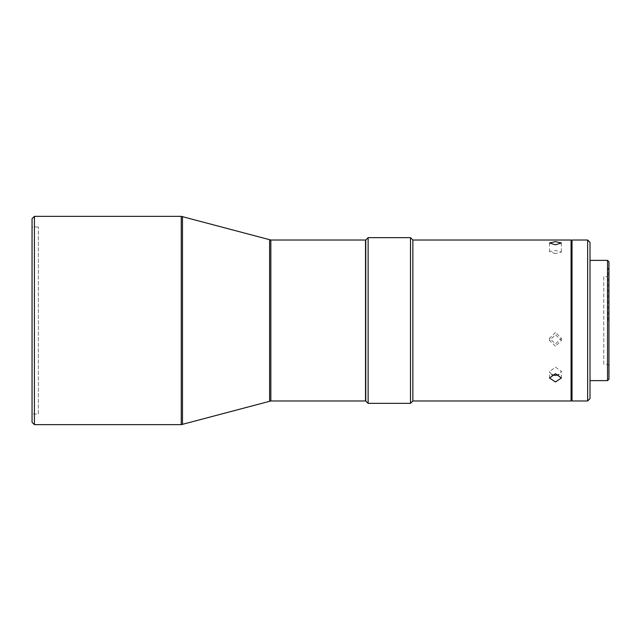 <?xml version="1.0" encoding="UTF-8"?>
<svg xmlns="http://www.w3.org/2000/svg" width="641" height="641" viewBox="0 0 641 641"><rect width="100%" height="100%" fill="white"/><g stroke="black" fill="none" stroke-linecap="round" stroke-linejoin="round"><path stroke-width="0.48" stroke-dasharray="3.21 2.4" d="M38.348 413.998L38.348 227.002L38.348 413.998L32.05 413.998L32.05 227.002L32.05 413.998M38.348 227.002L32.05 227.002M365.755 243.179L365.755 397.821L365.755 243.179M365.522 243.179L365.522 397.821L365.522 243.179M572.02 320.5L572.02 400.032L572.02 320.5M571.075 400.978L571.075 240.022M555.451 332.439L549.537 338.296L555.451 343.905L561.372 338.176L555.451 332.439M555.451 346.196L549.537 340.515L555.451 334.73L561.372 340.515L555.451 346.196M555.451 253.644L549.537 251.584L555.451 250.463L561.372 252.049L555.451 253.644M551.749 374.681L549.537 371.62L555.451 367.133L561.372 371.275L558.968 374.568M590.016 320.5L590.016 380.626L590.016 320.5M607.532 380.626L607.532 260.374M608.005 320.5L608.005 268.427L608.005 320.5M608.95 320.5L608.95 268.427L608.95 320.5M608.95 371.628L608.95 269.372L608.95 371.628L608.005 372.573L608.95 372.573M608.95 269.372L608.005 268.427L608.95 268.427M608.95 365.715L607.532 364.288L603.766 364.288L603.766 276.712L607.532 276.712L607.532 364.288L607.532 276.712L608.95 275.285L608.95 365.715L608.95 275.285M603.766 276.712L603.766 364.288M32.05 218.717L32.05 422.283M34.414 424.654L34.414 216.346M365.522 400.978L365.522 240.022M365.755 400.978L365.755 240.022M368.126 403.349L368.126 237.651M410.496 403.349L410.496 237.651M412.86 400.978L412.86 240.022M572.02 400.978L572.02 240.022M587.645 400.978L587.645 240.022M590.016 398.614L590.016 242.386M608.95 379.2L608.95 261.8M181.251 424.654L181.251 216.346M269.613 401.138L269.613 239.862M182.477 216.514L182.477 424.486M270.839 400.978L270.839 240.022M549.537 340.515L549.537 338.296M549.537 242.987L549.537 251.584M549.537 377.998L549.537 371.62M561.372 340.515L561.372 338.176M561.372 242.987L561.372 252.049M561.372 377.998L561.372 371.275"/><path stroke-width="0.96" d="M32.05 422.283L32.05 218.717L34.414 216.346L34.414 424.654L32.05 422.283M270.839 240.022L270.839 400.978L365.522 400.978L365.522 240.022L270.839 240.022L181.251 216.346L34.414 216.346M270.839 400.978L181.251 424.654L34.414 424.654M365.755 240.022L365.755 400.978L368.126 403.349L368.126 237.651L365.755 240.022M410.496 403.349L412.86 400.978L412.86 240.022L410.496 237.651L410.496 403.349L368.126 403.349M410.496 237.651L368.126 237.651M555.451 373.703L549.537 377.998L555.451 381.988L561.372 377.998L555.451 373.703M555.451 241.601L549.537 242.987L555.451 244.782L561.372 242.987L555.451 241.601M412.86 400.978L571.075 400.978L571.075 240.022L412.86 240.022M558.968 374.568L555.451 375.418L551.749 374.681M587.645 240.022L587.645 400.978L572.02 400.978L572.02 240.022L587.645 240.022L590.016 242.386L590.016 398.614L587.645 400.978M607.532 320.5L607.532 380.626L608.95 379.2L608.95 261.8L607.532 260.374L607.532 320.5M181.251 216.346L181.251 424.654M269.613 239.862L269.613 401.138M182.477 424.486L182.477 216.514M572.02 400.032L571.075 400.978M590.016 380.626L607.532 380.626M572.02 240.968L571.075 240.022M590.016 260.374L607.532 260.374"/></g></svg>
